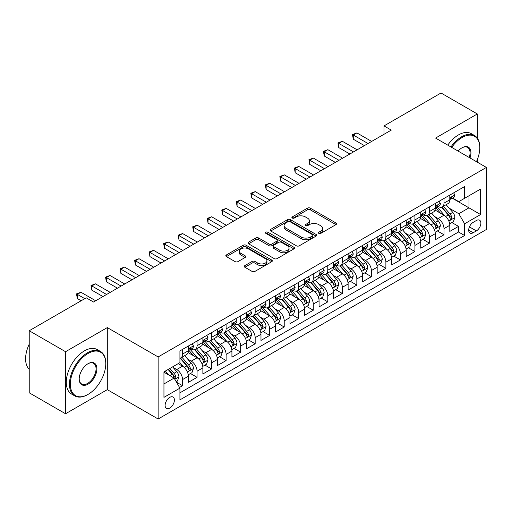 <?xml version="1.0" encoding="UTF-8"?>
<svg xmlns="http://www.w3.org/2000/svg" width="512" height="512" viewBox="0 0 512 512"><rect width="100%" height="100%" fill="white"/><g stroke="black" fill="none" stroke-linecap="round" stroke-linejoin="round"><path stroke-width="0.77" d="M318.822 233.363A1.414 0.813 0 0 0 320.819 233.363L335.968 224.614A2.016 1.165 0 0 0 336.557 223.795A2.016 1.165 0 0 0 335.968 222.97L310.304 208.154A2.016 1.165 0 0 0 307.456 208.154L292.307 216.896A1.414 0.813 0 0 0 291.891 217.472A1.414 0.813 0 0 0 292.307 218.048A1.414 0.813 0 0 0 294.304 218.048L296.262 216.922A6.451 3.725 0 0 1 305.389 216.922L307.526 218.157A6.451 3.725 0 0 1 309.414 220.787A6.451 3.725 0 0 1 307.526 223.424L305.568 224.557A1.414 0.813 0 0 0 305.152 225.133A1.414 0.813 0 0 0 305.568 225.709A1.414 0.813 0 0 0 307.558 225.709L309.523 224.576A6.451 3.725 0 0 1 318.643 224.576L320.787 225.811A6.451 3.725 0 0 1 322.675 228.442A6.451 3.725 0 0 1 320.787 231.078L318.822 232.211A1.414 0.813 0 0 0 318.413 232.787A1.414 0.813 0 0 0 318.822 233.363L318.822 232.211M169.76 408.096A6.573 3.795 120 0 0 174.054 402.304A6.573 3.795 120 0 0 173.043 397.037A6.573 3.795 120 0 0 169.76 397.363A6.573 3.795 120 0 0 165.466 403.155A6.573 3.795 120 0 0 166.47 408.422A6.573 3.795 120 0 0 169.76 408.096M244.864 265.606A2.016 1.165 0 0 0 244.275 266.432A2.016 1.165 0 0 0 244.864 267.251L252.064 271.411A2.016 1.165 0 0 0 254.918 271.411L271.738 261.696A2.016 1.165 0 0 0 272.333 260.877A2.016 1.165 0 0 0 271.738 260.051L246.08 245.235A2.016 1.165 0 0 0 243.226 245.235L226.4 254.95A2.016 1.165 0 0 0 225.811 255.77A2.016 1.165 0 0 0 226.4 256.595L235.098 261.613A2.016 1.165 0 0 0 237.952 261.613L245.152 257.459A2.016 1.165 0 0 0 245.741 256.634A2.016 1.165 0 0 0 245.152 255.814L240.838 253.325A5.395 3.117 0 0 1 239.258 251.123A5.395 3.117 0 0 1 242.586 248.243A5.395 3.117 0 0 1 248.467 248.915L265.363 258.675A5.395 3.117 0 0 1 266.938 260.877A5.395 3.117 0 0 1 263.61 263.75A5.395 3.117 0 0 1 257.734 263.078L254.918 261.453A2.016 1.165 0 0 0 252.064 261.453L244.864 265.606L244.864 267.251M107.302 327.59L65.542 351.706L29.229 330.739L29.229 392.794L65.542 413.76L107.302 389.651L158.138 419.002L158.138 356.941L107.302 327.59L107.302 389.651M477.325 138.125L477.325 113.965L435.565 138.074L486.4 167.424L158.138 356.941M477.325 113.965L441.011 92.998L384 125.914L384 134.298M29.229 330.739L86.24 297.824L93.504 302.016L391.264 130.106L384 125.914M296.403 245.811A2.016 1.165 0 0 0 299.258 245.811L316.077 236.096A2.016 1.165 0 0 0 316.672 235.277A2.016 1.165 0 0 0 316.077 234.451L290.419 219.635A2.016 1.165 0 0 0 287.565 219.635L270.739 229.35A2.016 1.165 0 0 0 270.15 230.17A2.016 1.165 0 0 0 270.739 230.995L296.403 245.811M266.387 233.664A1.414 0.813 0 0 1 267.821 233.862L267.821 232.186L293.907 247.251A2.016 1.165 0 0 1 294.502 248.077A2.016 1.165 0 0 1 293.907 248.896L277.088 258.611A2.016 1.165 0 0 1 274.234 258.611L248.57 243.795L248.57 242.15A2.016 1.165 0 0 0 247.981 242.97A2.016 1.165 0 0 0 248.57 243.795M248.57 242.15L255.77 237.99A2.016 1.165 0 0 1 258.624 237.99L269.03 244A2.016 1.165 0 0 0 271.885 244L276.659 241.242A2.016 1.165 0 0 0 277.248 240.422A2.016 1.165 0 0 0 276.659 239.597L265.824 233.338A1.414 0.813 0 0 1 265.408 232.762A1.414 0.813 0 0 1 266.278 232.013A1.414 0.813 0 0 1 267.821 232.186M179.526 387.45L182.541 385.709L176.512 382.227M173.082 367.418L176.73 369.523A8.218 4.742 60 0 1 182.541 379.584L188.352 376.23L188.352 382.355L197.062 377.325L190.458 373.504M187.61 359.034L191.258 361.139A8.218 4.742 60 0 1 197.062 371.2L202.874 367.846L202.874 373.965L211.59 368.934L204.979 365.12M202.131 350.643L205.779 352.749A8.218 4.742 60 0 1 211.59 362.816L217.402 359.462L217.402 365.581L226.112 360.55L219.507 356.736M216.659 342.259L220.307 344.365A8.218 4.742 60 0 1 226.112 354.432L231.923 351.072L231.923 357.197L240.64 352.166L234.029 348.352M231.181 333.875L234.829 335.981A8.218 4.742 60 0 1 240.64 346.042L246.451 342.688L246.451 348.813L255.168 343.776L248.557 339.962M245.709 325.491L249.357 327.597A8.218 4.742 60 0 1 255.168 337.658L260.973 334.304L260.973 340.422L269.69 335.392L263.078 331.578M260.23 317.101L263.878 319.206A8.218 4.742 60 0 1 269.69 329.274L275.501 325.92L275.501 332.038L284.218 327.008L277.606 323.194M274.758 308.717L278.406 310.822A8.218 4.742 60 0 1 284.218 320.883L290.022 317.53L290.022 323.654L298.739 318.624L292.128 314.803M289.28 300.333L292.928 302.438A8.218 4.742 60 0 1 298.739 312.499L304.55 309.146L304.55 315.264L313.267 310.234L306.656 306.419M303.808 291.942L307.456 294.048A8.218 4.742 60 0 1 313.267 304.115L319.072 300.762L319.072 306.88L327.789 301.85L321.178 298.035M318.33 283.558L321.978 285.664A8.218 4.742 60 0 1 327.789 295.731L333.6 292.371L333.6 298.496L342.317 293.466L335.706 289.651M332.858 275.174L336.506 277.28A8.218 4.742 60 0 1 342.317 287.341L348.122 283.987L348.122 290.112L356.838 285.075L350.227 281.261M347.379 266.79L351.027 268.896A8.218 4.742 60 0 1 356.838 278.957L362.65 275.603L362.65 281.722L371.366 276.691L364.755 272.877M361.907 258.4L365.555 260.506A8.218 4.742 60 0 1 371.366 270.573L377.171 267.219L377.171 273.338L385.888 268.307L379.277 264.493M376.429 250.016L380.077 252.122A8.218 4.742 60 0 1 385.888 262.182L391.699 258.829L391.699 264.954L400.416 259.923L393.805 256.102M390.957 241.632L394.605 243.738A8.218 4.742 60 0 1 400.416 253.798L406.221 250.445L406.221 256.563L414.938 251.533L408.326 247.718M405.478 233.242L409.126 235.347A8.218 4.742 60 0 1 414.938 245.414L420.749 242.061L420.749 248.179L429.466 243.149L422.854 239.334M420.006 224.858L423.654 226.963A8.218 4.742 60 0 1 429.466 237.03L435.27 233.67L435.27 239.795L443.987 234.765L443.987 228.64A8.218 4.742 -120 0 0 438.176 218.579L434.528 216.474M437.376 230.95L443.987 234.765M188.352 376.23A8.218 4.742 -120 0 0 182.541 366.17L178.182 363.654M202.874 367.846A8.218 4.742 -120 0 0 197.062 357.786L188.083 352.595M217.402 359.462A8.218 4.742 -120 0 0 211.59 349.395L202.605 344.211M231.923 351.072A8.218 4.742 -120 0 0 226.112 341.011L217.133 335.827M246.451 342.688A8.218 4.742 -120 0 0 240.64 332.627L231.654 327.437M260.973 334.304A8.218 4.742 -120 0 0 255.168 324.237L246.182 319.053M275.501 325.92A8.218 4.742 -120 0 0 269.69 315.853L260.704 310.669M290.022 317.53A8.218 4.742 -120 0 0 284.218 307.469L275.232 302.285M304.55 309.146A8.218 4.742 -120 0 0 298.739 299.085L289.754 293.894M319.072 300.762A8.218 4.742 -120 0 0 313.267 290.694L304.282 285.51M333.6 292.371A8.218 4.742 -120 0 0 327.789 282.31L318.803 277.126M348.122 283.987A8.218 4.742 -120 0 0 342.317 273.926L333.331 268.736M362.65 275.603A8.218 4.742 -120 0 0 356.838 265.536L347.859 260.352M377.171 267.219A8.218 4.742 -120 0 0 371.366 257.152L362.381 251.968M391.699 258.829A8.218 4.742 -120 0 0 385.888 248.768L376.909 243.584M406.221 250.445A8.218 4.742 -120 0 0 400.416 240.384L391.43 235.194M420.749 242.061A8.218 4.742 -120 0 0 414.938 231.994L405.958 226.81M435.27 233.67A8.218 4.742 -120 0 0 429.466 223.61L420.48 218.426M476.378 220.506L473.184 222.355A6.368 3.674 120 0 0 469.024 227.962A6.368 3.674 120 0 0 469.997 233.069A6.368 3.674 120 0 0 473.184 232.749L476.378 230.906A6.368 3.674 120 0 0 480.538 225.293A6.368 3.674 120 0 0 479.565 220.192A6.368 3.674 120 0 0 476.378 220.506M158.138 419.002L486.4 229.478L486.4 167.424M163.949 383.949L174.118 378.08L179.923 388.141L179.923 399.878L464.614 235.52L464.614 223.776L458.803 213.715L449.056 208.09M179.923 388.141L163.949 397.363L163.949 371.872L179.923 362.65L179.923 350.906L464.614 186.547L464.614 198.285L480.589 189.062L480.589 214.554L464.614 223.776M191.181 349.018L191.258 349.062A8.218 4.742 60 0 0 195.366 349.466L201.171 346.112A8.218 4.742 -120 0 0 202.874 342.355L202.874 337.658M205.702 340.634L205.779 340.678A8.218 4.742 60 0 0 209.888 341.082L215.699 337.728A8.218 4.742 -120 0 0 217.402 333.965L217.402 329.274M220.23 332.243L220.307 332.288A8.218 4.742 60 0 0 224.416 332.698L230.221 329.344A8.218 4.742 -120 0 0 231.923 325.581L231.923 320.883M234.752 323.859L234.829 323.904A8.218 4.742 60 0 0 238.938 324.314L244.749 320.954A8.218 4.742 -120 0 0 246.451 317.197L246.451 312.499M249.28 315.475L249.357 315.52A8.218 4.742 60 0 0 253.466 315.923L259.27 312.57A8.218 4.742 -120 0 0 260.973 308.806L260.973 304.115M263.802 307.091L263.878 307.13A8.218 4.742 60 0 0 267.987 307.539L273.798 304.186A8.218 4.742 -120 0 0 275.501 300.422L275.501 295.725M278.33 298.701L278.406 298.746A8.218 4.742 60 0 0 282.515 299.155L288.32 295.802A8.218 4.742 -120 0 0 290.022 292.038L290.022 287.341M292.851 290.317L292.928 290.362A8.218 4.742 60 0 0 297.037 290.765L302.848 287.411A8.218 4.742 -120 0 0 304.55 283.654L304.55 278.957M307.379 281.933L307.456 281.978A8.218 4.742 60 0 0 311.565 282.381L317.37 279.027A8.218 4.742 -120 0 0 319.072 275.264L319.072 270.573M321.901 273.542L321.978 273.587A8.218 4.742 60 0 0 326.086 273.997L331.898 270.643A8.218 4.742 -120 0 0 333.6 266.88L333.6 262.182M336.429 265.158L336.506 265.203A8.218 4.742 60 0 0 340.614 265.613L346.419 262.253A8.218 4.742 -120 0 0 348.122 258.496L348.122 253.798M350.95 256.774L351.027 256.819A8.218 4.742 60 0 0 355.136 257.222L360.947 253.869A8.218 4.742 -120 0 0 362.65 250.106L362.65 245.414M365.478 248.39L365.555 248.429A8.218 4.742 60 0 0 369.664 248.838L375.469 245.485A8.218 4.742 -120 0 0 377.171 241.722L377.171 237.024M380 240L380.077 240.045A8.218 4.742 60 0 0 384.186 240.454L389.997 237.101A8.218 4.742 -120 0 0 391.699 233.338L391.699 228.64M394.528 231.616L394.605 231.661A8.218 4.742 60 0 0 398.714 232.064L404.518 228.71A8.218 4.742 -120 0 0 406.221 224.954L406.221 220.256M409.05 223.232L409.126 223.277A8.218 4.742 60 0 0 413.235 223.68L419.046 220.326A8.218 4.742 -120 0 0 420.749 216.563L420.749 211.872M423.578 214.842L423.654 214.886A8.218 4.742 60 0 0 427.763 215.296L433.568 211.942A8.218 4.742 -120 0 0 435.27 208.179L435.27 203.482M179.923 392.838L458.515 231.994L458.515 226.374L449.798 231.411L449.798 225.286A8.218 4.742 -120 0 0 443.987 215.226L435.008 210.035M438.099 206.458L438.176 206.502A8.218 4.742 -120 0 0 442.285 206.912A8.218 4.742 -120 0 0 443.987 203.149L443.987 198.451M442.285 206.912L448.096 203.552A8.218 4.742 -120 0 0 449.798 199.795L449.798 195.098M182.541 349.395L182.541 354.093A8.218 4.742 60 0 1 180.838 357.856A8.218 4.742 60 0 1 179.923 358.189M180.838 357.856L186.65 354.502A8.218 4.742 -120 0 0 188.352 350.739L188.352 346.042M197.062 341.011L197.062 345.709A8.218 4.742 60 0 1 195.366 349.466M211.59 332.627L211.59 337.318A8.218 4.742 60 0 1 209.888 341.082M226.112 324.237L226.112 328.934A8.218 4.742 60 0 1 224.416 332.698M240.64 315.853L240.64 320.55A8.218 4.742 60 0 1 238.938 324.314M255.168 307.469L255.168 312.166A8.218 4.742 60 0 1 253.466 315.923M269.69 299.085L269.69 303.776A8.218 4.742 60 0 1 267.987 307.539M284.218 290.694L284.218 295.392A8.218 4.742 60 0 1 282.515 299.155M298.739 282.31L298.739 287.008A8.218 4.742 60 0 1 297.037 290.765M313.267 273.926L313.267 278.618A8.218 4.742 60 0 1 311.565 282.381M327.789 265.536L327.789 270.234A8.218 4.742 60 0 1 326.086 273.997M342.317 257.152L342.317 261.85A8.218 4.742 60 0 1 340.614 265.613M356.838 248.768L356.838 253.466A8.218 4.742 60 0 1 355.136 257.222M371.366 240.384L371.366 245.075A8.218 4.742 60 0 1 369.664 248.838M385.888 231.994L385.888 236.691A8.218 4.742 60 0 1 384.186 240.454M400.416 223.61L400.416 228.307A8.218 4.742 60 0 1 398.714 232.064M414.938 215.226L414.938 219.917A8.218 4.742 60 0 1 413.235 223.68M429.466 206.835L429.466 211.533A8.218 4.742 60 0 1 427.763 215.296M429.466 237.03L429.466 243.149M414.938 245.414L414.938 251.533M400.416 253.798L400.416 259.923M385.888 262.182L385.888 268.307M371.366 270.573L371.366 276.691M356.838 278.957L356.838 285.075M342.317 287.341L342.317 293.466M327.789 295.731L327.789 301.85M313.267 304.115L313.267 310.234M298.739 312.499L298.739 318.624M284.218 320.883L284.218 327.008M269.69 329.274L269.69 335.392M255.168 337.658L255.168 343.776M240.64 346.042L240.64 352.166M226.112 354.432L226.112 360.55M211.59 362.816L211.59 368.934M197.062 371.2L197.062 377.325M182.541 379.584L182.541 385.709M174.118 378.08L163.949 372.205M458.803 213.715L468.973 207.846L468.973 195.77L480.589 189.062M452.333 198.24L480.589 214.554M452.627 198.074L458.803 201.638L464.614 198.285M477.325 162.182L477.325 159.603M65.542 351.706L65.542 413.76M451.904 222.56L458.515 226.374M458.515 231.994L464.614 235.52M319.386 233.562L320.787 232.755A6.451 3.725 0 0 0 322.675 230.118L322.675 228.442M309.414 220.787L309.414 222.464A6.451 3.725 0 0 1 307.526 225.101L306.131 225.907M335.942 224.634L310.304 209.83A2.016 1.165 0 0 0 307.456 209.83L292.87 218.253M316.051 236.115L290.419 221.312A2.016 1.165 0 0 0 287.565 221.312L270.771 231.008M312.518 235.853A1.414 0.813 0 0 0 312.928 235.277A1.414 0.813 0 0 0 312.518 234.701L289.99 221.696A1.414 0.813 0 0 0 287.994 221.696L285.926 222.886A6.451 3.725 0 0 0 284.038 225.523A6.451 3.725 0 0 0 285.926 228.154L301.325 237.043A6.451 3.725 0 0 0 310.451 237.043L312.518 235.853L312.518 237.53A1.414 0.813 0 0 0 312.928 236.954L312.928 235.277M284.038 225.523L284.038 227.2A6.451 3.725 0 0 0 285.926 229.83L285.926 228.154M312.518 237.53L310.451 238.72A6.451 3.725 0 0 1 301.325 238.72L285.926 229.83M248.602 243.808L255.77 239.667L255.77 237.99M277.248 240.422L277.248 242.099A2.016 1.165 0 0 1 276.659 242.918L271.885 245.677A2.016 1.165 0 0 1 269.03 245.677L258.624 239.667A2.016 1.165 0 0 0 255.77 239.667M267.821 233.862L293.882 248.915M279.834 250.234A5.395 3.117 0 0 0 285.709 250.912A5.395 3.117 0 0 0 289.037 248.032A5.395 3.117 0 0 0 287.456 245.83L281.504 242.394A2.016 1.165 0 0 0 278.656 242.394L273.882 245.152A2.016 1.165 0 0 0 273.286 245.978A2.016 1.165 0 0 0 273.882 246.797L279.834 250.234L279.834 251.91A5.395 3.117 0 0 0 285.709 252.589A5.395 3.117 0 0 0 289.037 249.709L289.037 248.032M273.286 245.978L273.286 247.654A2.016 1.165 0 0 0 273.882 248.474L273.882 246.797M279.834 251.91L273.882 248.474M266.938 260.877L266.938 262.554A5.395 3.117 0 0 1 263.61 265.427A5.395 3.117 0 0 1 257.734 264.755L254.918 263.13A2.016 1.165 0 0 0 252.064 263.13L244.89 267.27M239.258 251.123L239.258 252.8A5.395 3.117 0 0 0 240.838 255.002L240.838 253.325M245.126 257.472L240.838 255.002M271.712 261.715L246.08 246.912A2.016 1.165 0 0 0 243.226 246.912L226.432 256.608M449.677 223.846L453.427 221.683L454.88 217.485A5.446 3.142 -120 0 0 452.762 212.378L446.125 204.691M444.794 215.757L437.21 206.976M440.48 213.197L436.077 208.102A13.043 7.533 -120 0 0 435.674 207.648M441.542 207.206L448.256 214.976A5.446 3.142 60 0 1 450.202 218.726L450.592 219.373L451.328 219.27L451.942 217.722A5.446 3.142 -120 0 0 450.003 213.971L443.366 206.285M441.939 207.078L449.152 215.43A2.771 1.6 60 0 1 449.85 216.512L451.942 217.722M453.645 192.877L454.88 195.014A5.446 3.142 60 0 1 453.754 197.421L450.995 199.014A5.446 3.142 -120 0 0 451.942 197.76L451.827 197.28M368.026 143.526L353.28 135.014L356.909 132.915L371.654 141.427M449.978 199.27L450.003 199.27A5.446 3.142 -120 0 0 450.995 199.014M451.238 197.357L451.942 197.76C451.597 196.941 451.021 197.28 450.202 198.765A5.446 3.142 60 0 1 449.798 199.539M364.39 145.619L353.28 139.206L353.28 135.014L352.48 134.554L356.909 132.915M353.28 139.206L352.48 134.554M476.435 161.67A25.062 14.47 120 0 0 479.789 147.757A25.062 14.47 120 0 0 462.074 137.53A25.062 14.47 120 0 0 451.699 147.392M450.95 146.957A25.677 14.822 -60 0 1 461.632 136.774A25.677 14.822 -60 0 1 474.47 135.501A25.677 14.822 -60 0 1 479.789 147.258L479.789 147.757M458.131 151.104A12.531 7.232 -60 0 1 462.074 147.757L462.074 147.757A12.531 7.232 -60 0 1 470.01 157.958M447.757 145.114A25.677 14.822 -60 0 1 458.438 134.931A25.677 14.822 -60 0 1 471.277 133.658L474.47 135.501M469.242 157.517A11.917 6.88 120 0 0 467.59 147.424A11.917 6.88 120 0 0 461.85 147.891M87.622 394.637L88.058 394.387A25.062 14.47 120 0 0 105.779 363.693A25.062 14.47 120 0 0 88.058 353.466A25.062 14.47 120 0 0 70.336 384.154A25.062 14.47 120 0 0 88.058 394.387L87.622 394.637A25.677 14.822 -60 0 1 74.784 395.91A25.677 14.822 -60 0 1 70.848 375.334A25.677 14.822 -60 0 1 87.622 352.71A25.677 14.822 -60 0 1 100.461 351.437A25.677 14.822 -60 0 1 105.779 363.194L105.779 363.693M88.058 384.154A12.531 7.232 -60 0 1 79.194 379.04A12.531 7.232 -60 0 1 88.058 363.693L88.058 363.693A12.531 7.232 -60 0 1 96.915 368.813A12.531 7.232 -60 0 1 88.058 384.154M79.2 378.784A11.917 6.88 120 0 0 81.664 383.994A11.917 6.88 120 0 0 87.622 383.405A11.917 6.88 120 0 0 95.405 372.902A11.917 6.88 120 0 0 93.581 363.354A11.917 6.88 120 0 0 87.834 363.827M74.784 395.91L71.59 394.067A25.677 14.822 -60 0 1 67.654 373.491A25.677 14.822 -60 0 1 84.422 350.867A25.677 14.822 -60 0 1 97.261 349.594L100.461 351.437M29.229 369.312A25.677 14.822 -60 0 1 29.229 344.154M435.149 232.237L438.906 230.067L440.358 225.875A5.446 3.142 -120 0 0 438.234 220.762L431.597 213.082M430.272 224.141L422.688 215.36M425.952 221.581L421.549 216.486A13.043 7.533 -120 0 0 421.146 216.032M427.021 215.59L433.734 223.36A5.446 3.142 60 0 1 435.674 227.11L436.07 227.757L436.806 227.654L437.414 226.106A5.446 3.142 -120 0 0 435.475 222.355L428.838 214.675M427.418 215.462L434.63 223.814A2.771 1.6 60 0 1 435.328 224.896L437.414 226.106M420.627 240.621L424.378 238.451L425.83 234.259A5.446 3.142 -120 0 0 423.712 229.146L417.075 221.466M415.744 232.525L408.16 223.744M411.43 229.971L407.027 224.87A13.043 7.533 -120 0 0 406.624 224.416M412.493 223.974L419.206 231.75A5.446 3.142 60 0 1 421.152 235.501L421.542 236.141L422.278 236.038L422.893 234.49A5.446 3.142 -120 0 0 420.954 230.739L414.317 223.059M412.89 223.846L420.102 232.198A2.771 1.6 60 0 1 420.8 233.286L422.893 234.49M406.099 249.005L409.856 246.842L411.309 242.643A5.446 3.142 -120 0 0 409.184 237.536L402.547 229.85M401.222 240.915L393.638 232.128M396.902 238.355L392.499 233.261A13.043 7.533 -120 0 0 392.096 232.806M397.971 232.365L404.685 240.134A5.446 3.142 60 0 1 406.624 243.885L407.021 244.531L407.757 244.422L408.365 242.88A5.446 3.142 -120 0 0 406.426 239.13L399.789 231.443M398.368 232.237L405.581 240.589A2.771 1.6 60 0 1 406.278 241.67L408.365 242.88M391.578 257.389L395.328 255.226L396.781 251.034A5.446 3.142 -120 0 0 394.662 245.92L388.026 238.234M386.694 249.299L379.11 240.518M382.381 246.739L377.978 241.645A13.043 7.533 -120 0 0 377.574 241.19M383.443 240.749L390.157 248.518A5.446 3.142 60 0 1 392.102 252.269L392.493 252.915L393.229 252.813L393.843 251.264A5.446 3.142 -120 0 0 391.904 247.514L385.267 239.827M383.84 240.621L391.053 248.973A2.771 1.6 60 0 1 391.75 250.054L393.843 251.264M439.123 201.261L440.358 203.398A5.446 3.142 60 0 1 439.232 205.805L436.467 207.398A5.446 3.142 -120 0 0 437.414 206.15L437.299 205.664M353.498 151.91L338.752 143.398L342.387 141.306L357.126 149.811M435.456 207.654L435.475 207.654A5.446 3.142 -120 0 0 436.467 207.398M436.717 205.741L437.414 206.15C437.075 205.325 436.493 205.664 435.674 207.155A5.446 3.142 60 0 1 435.27 207.93M349.869 154.01L338.752 147.59L338.752 143.398L337.958 142.938L342.387 141.306M338.752 147.59L337.958 142.938M424.595 209.645L425.83 211.782A5.446 3.142 60 0 1 424.704 214.195L421.946 215.789A5.446 3.142 -120 0 0 422.893 214.534L422.778 214.048M338.976 160.294L324.23 151.782L327.859 149.69L342.605 158.202M420.928 216.045L420.954 216.045A5.446 3.142 -120 0 0 421.946 215.789M422.189 214.125L422.893 214.534C422.547 213.715 421.971 214.048 421.152 215.539A5.446 3.142 60 0 1 420.749 216.314M335.341 162.394L324.23 155.981L324.23 151.782L323.43 151.322L327.859 149.69M324.23 155.981L323.43 151.322M410.074 218.035L411.309 220.173A5.446 3.142 60 0 1 410.182 222.579L407.418 224.173A5.446 3.142 -120 0 0 408.365 222.918L408.25 222.438M324.448 168.685L309.702 160.173L313.338 158.074L328.077 166.586M406.406 224.429L406.426 224.429A5.446 3.142 -120 0 0 407.418 224.173M407.667 222.515L408.365 222.918C408.026 222.099 407.443 222.432 406.624 223.923A5.446 3.142 60 0 1 406.221 224.698M320.819 170.778L309.702 164.365L309.702 160.173L308.909 159.712L313.338 158.074M309.702 164.365L308.909 159.712M395.546 226.419L396.781 228.557A5.446 3.142 60 0 1 395.654 230.963L392.896 232.557A5.446 3.142 -120 0 0 393.843 231.302L393.728 230.822M309.926 177.069L295.181 168.557L298.81 166.458L313.555 174.97M391.878 232.813L391.904 232.813A5.446 3.142 -120 0 0 392.896 232.557M393.139 230.899L393.843 231.302C393.498 230.483 392.922 230.822 392.102 232.314A5.446 3.142 60 0 1 391.699 233.088M306.291 179.162L295.181 172.749L295.181 168.557L294.381 168.096L298.81 166.458M295.181 172.749L294.381 168.096M377.05 265.779L380.806 263.61L382.259 259.418A5.446 3.142 -120 0 0 380.134 254.304L373.498 246.624M372.173 257.683L364.589 248.902M367.853 255.13L363.45 250.029A13.043 7.533 -120 0 0 363.046 249.574M368.922 249.133L375.635 256.909A5.446 3.142 60 0 1 377.574 260.653L377.971 261.299L378.707 261.197L379.315 259.648A5.446 3.142 -120 0 0 377.376 255.898L370.739 248.218M369.318 249.005L376.531 257.357A2.771 1.6 60 0 1 377.229 258.445L379.315 259.648M381.024 234.803L382.259 236.941A5.446 3.142 60 0 1 381.133 239.354L378.368 240.947A5.446 3.142 -120 0 0 379.315 239.693L379.2 239.206M295.398 185.453L280.653 176.941L284.288 174.848L299.027 183.36M377.357 241.197L377.376 241.197A5.446 3.142 -120 0 0 378.368 240.947M378.618 239.283L379.315 239.693C378.976 238.874 378.394 239.206 377.574 240.698A5.446 3.142 60 0 1 377.171 241.472M291.77 187.552L280.653 181.133L280.653 176.941L279.859 176.48L284.288 174.848M280.653 181.133L279.859 176.48M362.528 274.163L366.278 271.994L367.731 267.802A5.446 3.142 -120 0 0 365.613 262.694L358.976 255.008M357.645 266.067L350.061 257.286M353.331 263.514L348.928 258.419A13.043 7.533 -120 0 0 348.525 257.965M354.394 257.517L361.107 265.293A5.446 3.142 60 0 1 363.053 269.043L363.443 269.69L364.179 269.581L364.794 268.032A5.446 3.142 -120 0 0 362.854 264.288L356.218 256.602M354.79 257.395L362.003 265.741A2.771 1.6 60 0 1 362.701 266.829L364.794 268.032M366.496 243.187L367.731 245.331A5.446 3.142 60 0 1 366.605 247.738L363.846 249.331A5.446 3.142 -120 0 0 364.794 248.077L364.678 247.59M280.877 193.837L266.131 185.331L269.76 183.232L284.506 191.744M362.829 249.587L362.854 249.587A5.446 3.142 -120 0 0 363.846 249.331M364.09 247.674L364.794 248.077C364.448 247.258 363.872 247.59 363.053 249.082A5.446 3.142 60 0 1 362.65 249.856M277.242 195.936L266.131 189.523L266.131 185.331L265.331 184.864L269.76 183.232M266.131 189.523L265.331 184.864M348 282.547L351.757 280.384L353.21 276.186A5.446 3.142 -120 0 0 351.085 271.078L344.448 263.392M343.123 274.458L335.539 265.677M338.803 271.898L334.4 266.803A13.043 7.533 -120 0 0 333.997 266.349M339.872 265.907L346.586 273.677A5.446 3.142 60 0 1 348.525 277.427L348.922 278.074L349.658 277.971L350.266 276.422A5.446 3.142 -120 0 0 348.326 272.672L341.69 264.986M340.269 265.779L347.482 274.131A2.771 1.6 60 0 1 348.179 275.213L350.266 276.422M351.974 251.578L353.21 253.715A5.446 3.142 60 0 1 352.077 256.122L349.318 257.715A5.446 3.142 -120 0 0 350.266 256.461L350.15 255.981M266.349 202.227L251.603 193.715L255.238 191.616L269.978 200.128M348.307 257.971L348.326 257.971A5.446 3.142 -120 0 0 349.318 257.715M349.568 256.058L350.266 256.461C349.926 255.642 349.344 255.981 348.525 257.466A5.446 3.142 60 0 1 348.122 258.24M262.72 204.32L251.603 197.907L251.603 193.715L250.81 193.254L255.238 191.616M251.603 197.907L250.81 193.254M333.478 290.938L337.229 288.768L338.682 284.576A5.446 3.142 -120 0 0 336.563 279.462L329.926 271.782M328.595 282.842L321.011 274.061M324.282 280.282L319.878 275.187A13.043 7.533 -120 0 0 319.475 274.733M325.344 274.291L332.058 282.061A5.446 3.142 60 0 1 334.003 285.811L334.394 286.458L335.13 286.355L335.744 284.806A5.446 3.142 -120 0 0 333.805 281.056L327.168 273.376M325.741 274.163L332.954 282.515A2.771 1.6 60 0 1 333.651 283.597L335.744 284.806M337.446 259.962L338.682 262.099A5.446 3.142 60 0 1 337.555 264.506L334.797 266.099A5.446 3.142 -120 0 0 335.744 264.851L335.629 264.365M251.821 210.611L237.082 202.099L240.71 200.006L255.456 208.512M333.779 266.355L333.805 266.355A5.446 3.142 -120 0 0 334.797 266.099M335.04 264.442L335.744 264.851C335.398 264.026 334.822 264.365 334.003 265.856A5.446 3.142 60 0 1 333.6 266.63M248.192 212.71L237.082 206.291L237.082 202.099L236.282 201.638L240.71 200.006M237.082 206.291L236.282 201.638M318.95 299.322L322.707 297.152L324.16 292.96A5.446 3.142 -120 0 0 322.035 287.846L315.398 280.166M314.074 291.226L306.49 282.445M309.754 288.672L305.35 283.571A13.043 7.533 -120 0 0 304.947 283.117M310.822 282.675L317.536 290.451A5.446 3.142 60 0 1 319.475 294.202L319.872 294.842L320.608 294.739L321.216 293.19A5.446 3.142 -120 0 0 319.277 289.44L312.64 281.76M311.219 282.547L318.432 290.899A2.771 1.6 60 0 1 319.13 291.987L321.216 293.19M304.429 307.706L308.179 305.542L309.632 301.344A5.446 3.142 -120 0 0 307.514 296.237L300.877 288.55M299.546 299.616L291.962 290.829M295.232 297.056L290.829 291.962A13.043 7.533 -120 0 0 290.426 291.507M296.294 291.066L303.008 298.835A5.446 3.142 60 0 1 304.954 302.586L305.344 303.232L306.08 303.123L306.694 301.581A5.446 3.142 -120 0 0 304.755 297.83L298.118 290.144M296.691 290.938L303.904 299.29A2.771 1.6 60 0 1 304.602 300.371L306.694 301.581M289.901 316.09L293.658 313.926L295.11 309.734A5.446 3.142 -120 0 0 292.986 304.621L286.349 296.934M285.024 308L277.44 299.219M280.704 305.44L276.301 300.346A13.043 7.533 -120 0 0 275.898 299.891M281.773 299.45L288.486 307.219A5.446 3.142 60 0 1 290.426 310.97L290.822 311.616L291.558 311.514L292.166 309.965A5.446 3.142 -120 0 0 290.227 306.214L283.59 298.528M282.17 299.322L289.382 307.674A2.771 1.6 60 0 1 290.08 308.755L292.166 309.965M275.379 324.48L279.13 322.31L280.582 318.118A5.446 3.142 -120 0 0 278.464 313.005L271.827 305.325M270.496 316.384L262.912 307.603M266.182 313.83L261.779 308.73A13.043 7.533 -120 0 0 261.376 308.275M267.245 307.834L273.958 315.61A5.446 3.142 60 0 1 275.904 319.354L276.294 320L277.03 319.898L277.645 318.349A5.446 3.142 -120 0 0 275.706 314.598L269.069 306.918M267.642 307.706L274.854 316.058A2.771 1.6 60 0 1 275.552 317.146L277.645 318.349M260.851 332.864L264.608 330.694L266.061 326.502A5.446 3.142 -120 0 0 263.936 321.395L257.299 313.709M255.974 324.768L248.384 315.987M251.654 322.214L247.251 317.12A13.043 7.533 -120 0 0 246.848 316.666M252.723 316.218L259.437 323.994A5.446 3.142 60 0 1 261.376 327.744L261.773 328.39L262.509 328.282L263.117 326.733A5.446 3.142 -120 0 0 261.178 322.989L254.541 315.302M253.12 316.096L260.333 324.442A2.771 1.6 60 0 1 261.03 325.53L263.117 326.733M246.33 341.248L250.08 339.085L251.533 334.886A5.446 3.142 -120 0 0 249.414 329.779L242.778 322.093M241.446 333.158L233.862 324.378M237.133 330.598L232.73 325.504A13.043 7.533 -120 0 0 232.326 325.05M238.195 324.608L244.909 332.378A5.446 3.142 60 0 1 246.854 336.128L247.245 336.774L247.981 336.672L248.595 335.123A5.446 3.142 -120 0 0 246.656 331.373L240.019 323.686M238.592 324.48L245.805 332.832A2.771 1.6 60 0 1 246.502 333.914L248.595 335.123M231.802 349.638L235.558 347.469L237.011 343.277A5.446 3.142 -120 0 0 234.886 338.163L228.25 330.483M226.925 341.542L219.334 332.762M222.605 338.982L218.202 333.888A13.043 7.533 -120 0 0 217.798 333.434M223.674 332.992L230.387 340.762A5.446 3.142 60 0 1 232.326 344.512L232.723 345.158L233.459 345.056L234.067 343.507A5.446 3.142 -120 0 0 232.128 339.757L225.491 332.077M224.07 332.864L231.283 341.216A2.771 1.6 60 0 1 231.981 342.298L234.067 343.507M217.28 358.022L221.03 355.853L222.483 351.661A5.446 3.142 -120 0 0 220.365 346.547L213.728 338.867M212.397 349.926L204.813 341.146M208.083 347.373L203.68 342.272A13.043 7.533 -120 0 0 203.277 341.818M209.146 341.376L215.859 349.152A5.446 3.142 60 0 1 217.805 352.902L218.195 353.542L218.931 353.44L219.546 351.891A5.446 3.142 -120 0 0 217.606 348.141L210.97 340.461M209.542 341.248L216.755 349.6A2.771 1.6 60 0 1 217.453 350.688L219.546 351.891M202.752 366.406L206.509 364.243L207.962 360.045A5.446 3.142 -120 0 0 205.837 354.938L199.2 347.251M197.875 358.317L190.285 349.53M193.555 355.757L189.152 350.662A13.043 7.533 -120 0 0 188.749 350.208M194.624 349.766L201.338 357.536A5.446 3.142 60 0 1 203.277 361.286L203.674 361.933L204.41 361.824L205.018 360.282A5.446 3.142 -120 0 0 203.078 356.531L196.442 348.845M195.021 349.638L202.234 357.99A2.771 1.6 60 0 1 202.931 359.072L205.018 360.282M188.23 374.79L191.981 372.627L193.434 368.435A5.446 3.142 -120 0 0 191.315 363.322L184.678 355.635M183.347 366.701L179.872 362.675M179.034 364.141L178.464 363.488M180.096 358.15L186.81 365.92A5.446 3.142 60 0 1 188.755 369.67L189.146 370.317L189.882 370.214L190.496 368.666A5.446 3.142 -120 0 0 188.557 364.915L181.92 357.229M180.493 358.022L187.706 366.374A2.771 1.6 60 0 1 188.403 367.456L190.496 368.666M176.224 381.722L177.459 381.011L178.912 376.819A5.446 3.142 -120 0 0 176.787 371.706L172.608 366.867M168.71 374.957L165.35 371.066M164.506 372.531L163.949 371.885M168.109 369.472L172.288 374.31A5.446 3.142 60 0 1 174.227 378.054L174.624 378.701L175.36 378.598L175.968 377.05A5.446 3.142 -120 0 0 174.029 373.299L169.85 368.461M168.442 369.274L173.184 374.758A2.771 1.6 60 0 1 173.882 375.846L175.968 377.05M322.925 268.346L324.16 270.483A5.446 3.142 60 0 1 323.027 272.896L320.269 274.49A5.446 3.142 -120 0 0 321.216 273.235L321.101 272.749M237.299 218.995L222.554 210.483L226.189 208.39L240.928 216.902M319.258 274.746L319.277 274.746A5.446 3.142 -120 0 0 320.269 274.49M320.518 272.826L321.216 273.235C320.877 272.416 320.294 272.749 319.475 274.24A5.446 3.142 60 0 1 319.072 275.014M233.67 221.094L222.554 214.682L222.554 210.483L221.76 210.022L226.189 208.39M222.554 214.682L221.76 210.022M308.397 276.736L309.632 278.874A5.446 3.142 60 0 1 308.506 281.28L305.747 282.874A5.446 3.142 -120 0 0 306.694 281.619L306.579 281.139M222.771 227.386L208.032 218.874L211.661 216.774L226.406 225.286M304.73 283.13L304.755 283.13A5.446 3.142 -120 0 0 305.747 282.874M305.99 281.216L306.694 281.619C306.349 280.8 305.773 281.133 304.954 282.624A5.446 3.142 60 0 1 304.55 283.398M219.142 229.478L208.032 223.066L208.032 218.874L207.232 218.413L211.661 216.774M208.032 223.066L207.232 218.413M293.875 285.12L295.11 287.258A5.446 3.142 60 0 1 293.978 289.664L291.219 291.258A5.446 3.142 -120 0 0 292.166 290.003L292.051 289.523M208.25 235.77L193.504 227.258L197.139 225.158L211.878 233.67M290.208 291.514L290.227 291.514A5.446 3.142 -120 0 0 291.219 291.258M291.469 289.6L292.166 290.003C291.827 289.184 291.245 289.523 290.426 291.014A5.446 3.142 60 0 1 290.022 291.789M204.621 237.862L193.504 231.45L193.504 227.258L192.71 226.797L197.139 225.158M193.504 231.45L192.71 226.797M279.347 293.504L280.582 295.642A5.446 3.142 60 0 1 279.456 298.054L276.698 299.648A5.446 3.142 -120 0 0 277.645 298.394L277.53 297.907M193.722 244.154L178.982 235.642L182.611 233.549L197.357 242.061M275.68 299.898L275.706 299.898A5.446 3.142 -120 0 0 276.698 299.648M276.941 297.984L277.645 298.394C277.299 297.574 276.723 297.907 275.904 299.398A5.446 3.142 60 0 1 275.501 300.173M190.093 246.253L178.982 239.834L178.982 235.642L178.182 235.181L182.611 233.549M178.982 239.834L178.182 235.181M264.826 301.888L266.061 304.032A5.446 3.142 60 0 1 264.928 306.438L262.17 308.032A5.446 3.142 -120 0 0 263.117 306.778L263.002 306.291M179.2 252.538L164.454 244.032L168.09 241.933L182.829 250.445M261.158 308.288L261.178 308.288A5.446 3.142 -120 0 0 262.17 308.032M262.419 306.374L263.117 306.778C262.778 305.958 262.195 306.291 261.376 307.782A5.446 3.142 60 0 1 260.973 308.557M175.571 254.637L164.454 248.224L164.454 244.032L163.661 243.565L168.09 241.933M164.454 248.224L163.661 243.565M250.298 310.278L251.533 312.416A5.446 3.142 60 0 1 250.406 314.822L247.648 316.416A5.446 3.142 -120 0 0 248.595 315.162L248.48 314.682M164.672 260.928L149.933 252.416L153.562 250.317L168.307 258.829M246.63 316.672L246.656 316.672A5.446 3.142 -120 0 0 247.648 316.416M247.891 314.758L248.595 315.162C248.25 314.342 247.674 314.682 246.854 316.166A5.446 3.142 60 0 1 246.451 316.941M161.043 263.021L149.933 256.608L149.933 252.416L149.133 251.955L153.562 250.317M149.933 256.608L149.133 251.955M235.776 318.662L237.011 320.8A5.446 3.142 60 0 1 235.878 323.206L233.12 324.8A5.446 3.142 -120 0 0 234.067 323.552L233.952 323.066M150.15 269.312L135.405 260.8L139.04 258.707L153.779 267.213M232.109 325.056L232.128 325.056A5.446 3.142 -120 0 0 233.12 324.8M233.37 323.142L234.067 323.552C233.728 322.726 233.146 323.066 232.326 324.557A5.446 3.142 60 0 1 231.923 325.331M146.522 271.411L135.405 264.992L135.405 260.8L134.611 260.339L139.04 258.707M135.405 264.992L134.611 260.339M221.248 327.046L222.483 329.184A5.446 3.142 60 0 1 221.357 331.597L218.598 333.19A5.446 3.142 -120 0 0 219.546 331.936L219.43 331.45M135.622 277.696L120.883 269.184L124.512 267.091L139.258 275.603M217.581 333.446L217.606 333.446A5.446 3.142 -120 0 0 218.598 333.19M218.842 331.526L219.546 331.936C219.2 331.117 218.624 331.45 217.805 332.941A5.446 3.142 60 0 1 217.402 333.715M131.994 279.795L120.883 273.382L120.883 269.184L120.083 268.723L124.512 267.091M120.883 273.382L120.083 268.723M206.726 335.437L207.962 337.574A5.446 3.142 60 0 1 206.829 339.981L204.07 341.574A5.446 3.142 -120 0 0 205.018 340.32L204.902 339.84M121.101 286.086L106.355 277.574L109.99 275.475L124.73 283.987M203.059 341.83L203.078 341.83A5.446 3.142 -120 0 0 204.07 341.574M204.32 339.917L205.018 340.32C204.678 339.501 204.096 339.834 203.277 341.325A5.446 3.142 60 0 1 202.874 342.099M117.472 288.179L106.355 281.766L106.355 277.574L105.562 277.114L109.99 275.475M106.355 281.766L105.562 277.114M192.198 343.821L193.434 345.958A5.446 3.142 60 0 1 192.307 348.365L189.549 349.958A5.446 3.142 -120 0 0 190.496 348.704L190.381 348.224M106.573 294.47L91.834 285.958L95.462 283.859L110.208 292.371M188.531 350.214L188.557 350.214A5.446 3.142 -120 0 0 189.549 349.958M189.792 348.301L190.496 348.704C190.15 347.885 189.574 348.224 188.755 349.715A5.446 3.142 60 0 1 188.352 350.49M102.944 296.563L91.834 290.15L91.834 285.958L91.034 285.498L95.462 283.859M91.834 290.15L91.034 285.498M84.787 298.662L77.306 294.342L80.941 292.25L95.68 300.762M81.158 300.762L77.306 298.534L77.306 294.342L76.512 293.882L80.941 292.25M77.306 298.534L76.512 293.882M176.73 369.523L182.541 366.17M191.258 361.139L197.062 357.786M205.779 352.749L211.59 349.395M220.307 344.365L226.112 341.011M234.829 335.981L240.64 332.627M249.357 327.597L255.168 324.237M263.878 319.206L269.69 315.853M278.406 310.822L284.218 307.469M292.928 302.438L298.739 299.085M307.456 294.048L313.267 290.694M321.978 285.664L327.789 282.31M336.506 277.28L342.317 273.926M351.027 268.896L356.838 265.536M365.555 260.506L371.366 257.152M380.077 252.122L385.888 248.768M394.605 243.738L400.416 240.384M409.126 235.347L414.938 231.994M423.654 226.963L429.466 223.61M438.176 218.579L443.987 215.226M443.987 203.149L449.798 199.795M182.541 354.093L188.352 350.739M197.062 345.709L202.874 342.355M211.59 337.318L217.402 333.965M226.112 328.934L231.923 325.581M240.64 320.55L246.451 317.197M255.168 312.166L260.973 308.806M269.69 303.776L275.501 300.422M284.218 295.392L290.022 292.038M298.739 287.008L304.55 283.654M313.267 278.618L319.072 275.264M327.789 270.234L333.6 266.88M342.317 261.85L348.122 258.496M356.838 253.466L362.65 250.106M371.366 245.075L377.171 241.722M385.888 236.691L391.699 233.338M400.416 228.307L406.221 224.954M414.938 219.917L420.749 216.563M429.466 211.533L435.27 208.179M443.987 228.64L449.798 225.286M469.414 226.886L476.378 230.906M468.678 230.15L473.184 232.749M320.787 232.755L320.787 231.078M305.568 225.709L305.568 224.557M307.526 225.101L307.526 223.424M292.307 218.048L292.307 216.896M307.456 209.83L307.456 208.154M310.304 209.83L310.304 208.154M335.968 224.614L335.968 222.97M270.739 230.995L270.739 229.35M287.565 221.312L287.565 219.635M290.419 221.312L290.419 219.635M316.077 236.096L316.077 234.451M301.325 238.72L301.325 237.043M310.451 238.72L310.451 237.043M258.624 239.667L258.624 237.99M269.03 245.677L269.03 244M271.885 245.677L271.885 244M276.659 242.918L276.659 241.242M293.907 248.896L293.907 247.251M252.064 263.13L252.064 261.453M254.918 263.13L254.918 261.453M257.734 264.755L257.734 263.078M245.152 257.459L245.152 255.814M226.4 256.595L226.4 254.95M243.226 246.912L243.226 245.235M246.08 246.912L246.08 245.235M271.738 261.696L271.738 260.051M448.845 221.056L454.848 217.594M450.003 213.971L452.762 212.378M445.664 216.474L448.256 214.976M454.848 194.95L449.798 197.862M434.323 229.44L440.32 225.978M435.475 222.355L438.234 220.762M431.136 224.864L433.734 223.36M419.795 237.83L425.792 234.362M420.954 230.739L423.712 229.146M416.614 233.248L419.206 231.75M405.274 246.214L411.27 242.752M406.426 239.13L409.184 237.536M402.086 241.632L404.685 240.134M390.746 254.598L396.742 251.136M391.904 247.514L394.662 245.92M387.565 250.016L390.157 248.518M440.32 203.334L435.27 206.253M425.792 211.725L420.749 214.637M411.27 220.109L406.221 223.021M396.742 228.493L391.699 231.411M376.224 262.989L382.221 259.52M377.376 255.898L380.134 254.304M373.037 258.406L375.635 256.909M382.221 236.883L377.171 239.795M361.696 271.373L367.693 267.91M362.854 264.288L365.613 262.694M358.515 266.79L361.107 265.293M367.693 245.267L362.65 248.179M347.174 279.757L353.171 276.294M348.326 272.672L351.085 271.078M343.987 275.174L346.586 273.677M353.171 253.651L348.122 256.563M332.646 288.141L338.643 284.678M333.805 281.056L336.563 279.462M329.466 283.565L332.058 282.061M338.643 262.035L333.6 264.954M318.125 296.531L324.122 293.062M319.277 289.44L322.035 287.846M314.938 291.949L317.536 290.451M303.597 304.915L309.594 301.453M304.755 297.83L307.514 296.237M300.416 300.333L303.008 298.835M289.075 313.299L295.072 309.837M290.227 306.214L292.986 304.621M285.888 308.717L288.486 307.219M274.547 321.69L280.544 318.221M275.706 314.598L278.464 313.005M271.366 317.107L273.958 315.61M260.026 330.074L266.022 326.611M261.178 322.989L263.936 321.395M256.838 325.491L259.437 323.994M245.498 338.458L251.494 334.995M246.656 331.373L249.414 329.779M242.317 333.875L244.909 332.378M230.976 346.842L236.973 343.379M232.128 339.757L234.886 338.163M227.789 342.266L230.387 340.762M216.448 355.232L222.445 351.763M217.606 348.141L220.365 346.547M213.267 350.65L215.859 349.152M201.92 363.616L207.923 360.154M203.078 356.531L205.837 354.938M198.739 359.034L201.338 357.536M187.398 372L193.395 368.538M188.557 364.915L191.315 363.322M184.218 367.418L186.81 365.92M174.803 379.27L178.874 376.922M174.029 373.299L176.787 371.706M169.939 375.661L172.288 374.31M324.122 270.426L319.072 273.338M309.594 278.81L304.55 281.722M295.072 287.194L290.022 290.112M280.544 295.584L275.501 298.496M266.022 303.968L260.973 306.88M251.494 312.352L246.451 315.264M236.973 320.736L231.923 323.654M222.445 329.126L217.402 332.038M207.923 337.51L202.874 340.422M193.395 345.894L188.352 348.813"/></g></svg>
